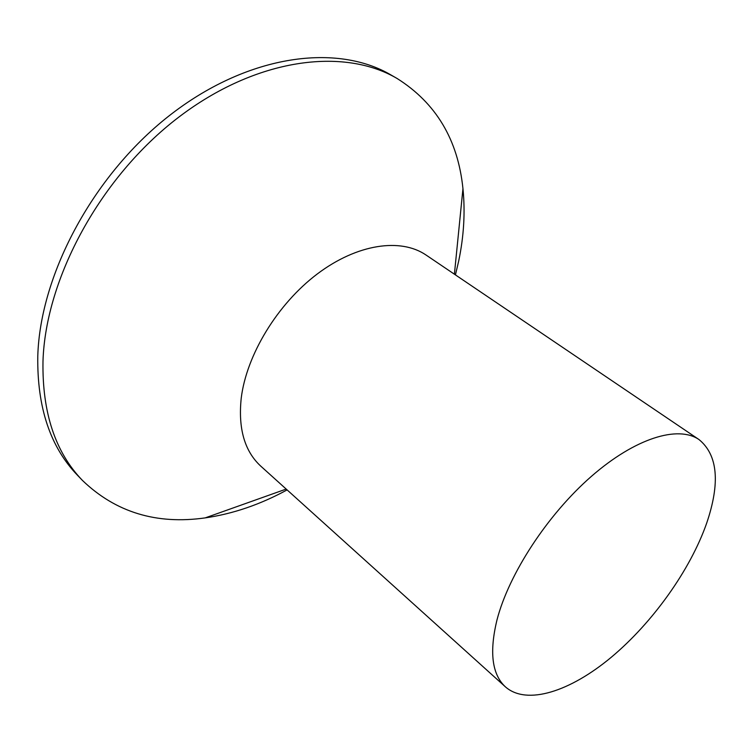 <?xml version="1.0" encoding="UTF-8"?>
<svg xmlns="http://www.w3.org/2000/svg" width="753" height="753" viewBox="0 0 753 753"><rect width="100%" height="100%" fill="white"/><g stroke="black" fill="none" stroke-linecap="round" stroke-linejoin="round"><path stroke-width="1.13" d="M287.109 489.902C260.199 504.557 232.903 513.885 205.211 517.885C156.549 524.794 115.633 512.322 82.472 480.452C55.289 452.28 42.13 412.54 42.987 361.224C45.566 278.262 100.507 176.861 178.329 117.487C256.189 57.925 343.679 47.053 397.151 78.519C436.043 103.057 457.984 139.785 462.954 188.683C465.307 212.026 463.895 236.122 458.709 260.962L455.433 274.901M82.472 480.452L77.503 475.275C50.282 447.056 37.038 407.345 37.782 356.131C40.163 273.348 94.774 172.352 172.352 113.317C249.968 54.094 337.363 43.429 390.939 74.942L397.151 78.519M505.442 686.887L260.792 466.163C244.584 451.235 238.061 428.57 241.224 398.168C246.476 355.021 277.415 304.033 317.277 273.97C357.176 243.859 400.7 237.684 426.076 255.051L699.048 439.592C717.835 455 720.357 482.908 706.615 523.335C690.181 570.115 652.71 622.562 611.427 657.134C570.247 691.518 526.855 705.674 505.442 686.887C491.982 674.462 489.177 652.098 497.018 619.804C508.934 573.786 547.61 514.553 591.397 476.357C635.231 438.086 678.067 425.097 699.048 439.592M286.178 489.074L205.211 517.885M454.398 274.205L462.954 188.683"/></g></svg>
